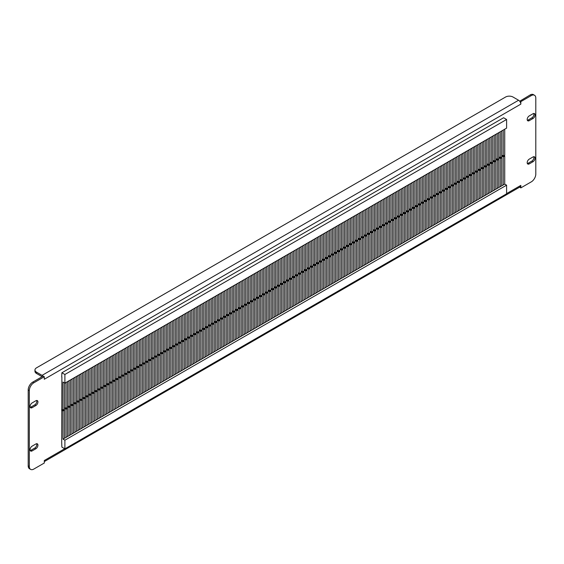 <?xml version="1.0" encoding="UTF-8"?>
<svg xmlns="http://www.w3.org/2000/svg" width="564" height="564" viewBox="0 0 564 564"><rect width="100%" height="100%" fill="white"/><g stroke="black" fill="none" stroke-linecap="round" stroke-linejoin="round"><path stroke-width="0.85" d="M64.698 448.74L44.295 460.52L44.295 463.023L33.812 469.072A6.352 3.666 120 0 1 30.639 469.389A6.352 3.666 120 0 1 29.321 466.484L29.321 390.577L28.2 389.928L28.2 465.836L29.321 466.484M519.705 187.114L520.826 187.904L520.826 185.394A3.18 1.833 60 0 1 520.17 186.846L44.295 461.592M533.777 156.7A2.912 1.678 -60 0 1 531.866 161.078L528.13 163.243A2.912 1.678 -60 0 1 527.347 163.518M533.777 113.477A2.912 1.678 -60 0 1 531.866 117.855L528.13 120.019A2.912 1.678 -60 0 1 527.347 120.287M36.653 400.482A2.912 1.678 -60 0 1 34.749 404.867L31.006 407.025A2.912 1.678 -60 0 1 30.223 407.3M36.653 443.713A2.912 1.678 -60 0 1 34.749 448.091L31.006 450.248A2.912 1.678 -60 0 1 30.223 450.523M520.826 187.904L531.309 181.848A6.352 3.666 120 0 0 535.8 174.072L535.8 98.164A6.352 3.666 120 0 0 534.482 95.26A6.352 3.666 120 0 0 531.309 95.577L530.188 94.928L519.705 101.238A3.18 1.833 60 0 1 520.826 104.128L520.826 101.626L519.705 100.977M530.188 94.928A6.352 3.666 -60 0 1 533.361 94.611L534.482 95.26M30.639 469.389L29.518 468.74A6.352 3.666 -60 0 1 28.2 465.836M28.2 389.928A6.352 3.666 -60 0 1 32.691 382.152L33.812 382.801A6.352 3.666 120 0 0 29.321 390.577M520.826 104.128L44.295 379.255L44.295 376.745L43.174 376.096L32.691 382.152M61.892 376.879L61.702 442.684L61.892 447.118L64.888 448.845L506.599 193.826L506.599 185.175L64.888 440.202L64.888 448.845M532.994 156.975L529.251 159.133A2.912 1.678 120 0 0 527.347 161.699A2.912 1.678 120 0 0 527.791 164.032A2.912 1.678 120 0 0 529.251 163.891L532.994 161.727A2.912 1.678 120 0 0 534.898 159.161A2.912 1.678 120 0 0 534.446 156.827A2.912 1.678 120 0 0 532.994 156.975M532.994 113.752L529.251 115.909A2.912 1.678 120 0 0 527.347 118.475A2.912 1.678 120 0 0 527.791 120.809A2.912 1.678 120 0 0 529.251 120.668L532.994 118.503A2.912 1.678 120 0 0 534.898 115.937A2.912 1.678 120 0 0 534.446 113.604A2.912 1.678 120 0 0 532.994 113.752M32.134 407.673L35.87 405.516A2.912 1.678 120 0 0 37.774 402.95A2.912 1.678 120 0 0 37.33 400.616A2.912 1.678 120 0 0 35.87 400.757L32.134 402.922A2.912 1.678 120 0 0 30.23 405.488A2.912 1.678 120 0 0 30.675 407.821A2.912 1.678 120 0 0 32.134 407.673L31.006 407.025M32.134 450.897L35.87 448.74A2.912 1.678 120 0 0 37.774 446.173A2.912 1.678 120 0 0 37.33 443.84A2.912 1.678 120 0 0 35.87 443.981L32.134 446.145A2.912 1.678 120 0 0 30.23 448.711A2.912 1.678 120 0 0 30.675 451.045A2.912 1.678 120 0 0 32.134 450.897L31.006 450.248M531.309 95.577L520.826 101.626M44.295 376.745L33.812 382.801M42.124 376.703A1.586 0.916 -120 0 0 42.053 376.66L36.512 373.46A5.295 3.06 180 0 1 34.961 371.302L34.961 370.005A5.295 3.06 0 0 0 36.512 372.162L36.512 373.46M43.026 376.181A3.18 1.833 -120 0 0 42.053 375.363L36.512 372.162M34.961 370.005A5.295 3.06 0 0 1 36.512 367.841L505.555 97.043A5.295 3.06 0 0 1 513.043 97.043L518.584 100.244A3.18 1.833 60 0 1 519.705 101.238M501.734 156.002L503.236 156.862L504.731 156.002L504.731 184.097L63.013 439.123L64.888 440.202M504.731 184.097L506.599 185.175M504.731 156.002L503.983 155.572M61.702 410.268L63.013 411.022L63.013 439.123M503.236 156.862L503.236 184.964M351.999 242.449L353.501 243.317L353.501 271.411M353.501 243.317L354.996 242.449L354.996 270.544M354.996 242.449L354.248 242.019M498.738 157.73L500.24 158.597L500.24 186.691M500.24 158.597L501.734 157.73L501.734 185.824M501.734 157.73L500.987 157.3M495.749 159.457L497.244 160.324L497.244 188.418M497.244 160.324L498.738 159.457L498.738 187.558M498.738 159.457L497.991 159.027M492.753 161.191L494.247 162.051L494.247 190.146M494.247 162.051L495.749 161.191L495.749 189.285M495.749 161.191L494.995 160.754M489.756 162.918L491.251 163.779L491.251 191.88M491.251 163.779L492.753 162.918L492.753 191.013M492.753 162.918L492.005 162.488M486.76 164.646L488.262 165.513L488.262 193.607M488.262 165.513L489.756 164.646L489.756 192.74M489.756 164.646L489.009 164.216M483.764 166.373L485.266 167.24L485.266 195.334M485.266 167.24L486.76 166.373L486.76 194.474M486.76 166.373L486.013 165.943M480.775 168.107L482.269 168.967L482.269 197.062M482.269 168.967L483.764 168.107L483.764 196.202M483.764 168.107L483.017 167.67M477.779 169.834L479.273 170.695L479.273 198.796M479.273 170.695L480.775 169.834L480.775 197.929M480.775 169.834L480.02 169.397M474.782 171.562L476.284 172.429L476.284 200.523M476.284 172.429L477.779 171.562L477.779 199.656M477.779 171.562L477.031 171.132M471.786 173.289L473.288 174.156L473.288 202.25M473.288 174.156L474.782 173.289L474.782 201.39M474.782 173.289L474.035 172.859M468.797 175.023L470.291 175.883L470.291 203.978M470.291 175.883L471.786 175.023L471.786 203.118M471.786 175.023L471.039 174.586M465.801 176.751L467.295 177.611L467.295 205.712M467.295 177.611L468.797 176.751L468.797 204.845M468.797 176.751L468.042 176.313M462.804 178.478L464.299 179.345L464.299 207.439M464.299 179.345L465.801 178.478L465.801 206.572M465.801 178.478L465.053 178.048M459.808 180.205L461.31 181.072L461.31 209.166M461.31 181.072L462.804 180.205L462.804 208.306M462.804 180.205L462.057 179.775M456.812 181.939L458.313 182.799L458.313 210.894M458.313 182.799L459.808 181.939L459.808 210.034M459.808 181.939L459.061 181.502M453.823 183.667L455.317 184.527L455.317 212.628M455.317 184.527L456.812 183.667L456.812 211.761M456.812 183.667L456.064 183.229M450.826 185.394L452.321 186.261L452.321 214.355M452.321 186.261L453.823 185.394L453.823 213.488M453.823 185.394L453.068 184.964M447.83 187.121L449.332 187.988L449.332 216.082M449.332 187.988L450.826 187.121L450.826 215.222M450.826 187.121L450.079 186.691M444.834 188.848L446.335 189.715L446.335 217.81M446.335 189.715L447.83 188.848L447.83 216.95M447.83 188.848L447.083 188.418M441.845 190.583L443.339 191.443L443.339 219.544M443.339 191.443L444.834 190.583L444.834 218.677M444.834 190.583L444.087 190.146M438.848 192.31L440.343 193.177L440.343 221.271M440.343 193.177L441.845 192.31L441.845 220.404M441.845 192.31L441.09 191.88M435.852 194.037L437.347 194.904L437.347 222.999M437.347 194.904L438.848 194.037L438.848 222.131M438.848 194.037L438.101 193.607M432.856 195.764L434.358 196.632L434.358 224.726M434.358 196.632L435.852 195.764L435.852 223.866M435.852 195.764L435.105 195.334M429.86 197.499L431.361 198.359L431.361 226.46M431.361 198.359L432.856 197.499L432.856 225.593M432.856 197.499L432.109 197.062M426.87 199.226L428.365 200.093L428.365 228.187M428.365 200.093L429.86 199.226L429.86 227.32M429.86 199.226L429.112 198.796M423.874 200.953L425.369 201.82L425.369 229.915M425.369 201.82L426.87 200.953L426.87 229.047M426.87 200.953L426.116 200.523M420.878 202.68L422.38 203.548L422.38 231.642M422.38 203.548L423.874 202.68L423.874 230.782M423.874 202.68L423.127 202.25M417.882 204.415L419.383 205.275L419.383 233.376M419.383 205.275L420.878 204.415L420.878 232.509M420.878 204.415L420.131 203.978M414.892 206.142L416.387 207.009L416.387 235.103M416.387 207.009L417.882 206.142L417.882 234.236M417.882 206.142L417.134 205.712M411.896 207.869L413.391 208.736L413.391 236.831M413.391 208.736L414.892 207.869L414.892 235.963M414.892 207.869L414.138 207.439M408.9 209.596L410.395 210.464L410.395 238.558M410.395 210.464L411.896 209.596L411.896 237.698M411.896 209.596L411.149 209.166M405.904 211.331L407.405 212.191L407.405 240.292M407.405 212.191L408.9 211.331L408.9 239.425M408.9 211.331L408.153 210.894M402.907 213.058L404.409 213.925L404.409 242.019M404.409 213.925L405.904 213.058L405.904 241.152M405.904 213.058L405.156 212.628M399.918 214.785L401.413 215.652L401.413 243.747M401.413 215.652L402.907 214.785L402.907 242.88M402.907 214.785L402.16 214.355M396.922 216.513L398.417 217.38L398.417 245.474M398.417 217.38L399.918 216.513L399.918 244.614M399.918 216.513L399.164 216.082M393.926 218.247L395.42 219.107L395.42 247.208M395.42 219.107L396.922 218.247L396.922 246.341M396.922 218.247L396.175 217.81M390.93 219.974L392.431 220.841L392.431 248.935M392.431 220.841L393.926 219.974L393.926 248.068M393.926 219.974L393.178 219.544M387.94 221.701L389.435 222.568L389.435 250.663M389.435 222.568L390.93 221.701L390.93 249.796M390.93 221.701L390.182 221.271M384.944 223.429L386.439 224.296L386.439 252.39M386.439 224.296L387.94 223.429L387.94 251.53M387.94 223.429L387.186 222.999M381.948 225.163L383.442 226.023L383.442 254.124M383.442 226.023L384.944 225.163L384.944 253.257M384.944 225.163L384.197 224.726M378.952 226.89L380.453 227.75L380.453 255.852M380.453 227.75L381.948 226.89L381.948 254.984M381.948 226.89L381.201 226.46M375.955 228.617L377.457 229.485L377.457 257.579M377.457 229.485L378.952 228.617L378.952 256.712M378.952 228.617L378.204 228.187M372.966 230.345L374.461 231.212L374.461 259.306M374.461 231.212L375.955 230.345L375.955 258.446M375.955 230.345L375.208 229.915M369.97 232.079L371.464 232.939L371.464 261.033M371.464 232.939L372.966 232.079L372.966 260.173M372.966 232.079L372.212 231.642M366.974 233.806L368.468 234.666L368.468 262.768M368.468 234.666L369.97 233.806L369.97 261.9M369.97 233.806L369.223 233.376M363.977 235.533L365.479 236.401L365.479 264.495M365.479 236.401L366.974 235.533L366.974 263.628M366.974 235.533L366.226 235.103M360.988 237.261L362.483 238.128L362.483 266.222M362.483 238.128L363.977 237.261L363.977 265.362M363.977 237.261L363.23 236.831M357.992 238.995L359.487 239.855L359.487 267.949M359.487 239.855L360.988 238.995L360.988 267.089M360.988 238.995L360.234 238.558M354.996 240.722L356.49 241.582L356.49 269.684M356.49 241.582L357.992 240.722L357.992 268.817M357.992 240.722L357.245 240.285M349.003 244.177L350.505 245.044L350.505 273.138M350.505 245.044L351.999 244.177L351.999 272.278M351.999 244.177L351.252 243.747M346.014 245.911L347.509 246.771L347.509 274.865M347.509 246.771L349.003 245.911L349.003 274.005M349.003 245.911L348.256 245.474M343.018 247.638L344.512 248.498L344.512 276.6M344.512 248.498L346.014 247.638L346.014 275.733M346.014 247.638L345.26 247.201M340.022 249.366L341.516 250.233L341.516 278.327M341.516 250.233L343.018 249.366L343.018 277.46M343.018 249.366L342.27 248.935M337.025 251.093L338.527 251.96L338.527 280.054M338.527 251.96L340.022 251.093L340.022 279.194M340.022 251.093L339.274 250.663M334.036 252.827L335.531 253.687L335.531 281.781M335.531 253.687L337.025 252.827L337.025 280.921M337.025 252.827L336.278 252.39M331.04 254.554L332.534 255.414L332.534 283.516M332.534 255.414L334.036 254.554L334.036 282.649M334.036 254.554L333.282 254.117M328.044 256.282L329.538 257.149L329.538 285.243M329.538 257.149L331.04 256.282L331.04 284.376M331.04 256.282L330.292 255.852M325.047 258.009L326.549 258.876L326.549 286.97M326.549 258.876L328.044 258.009L328.044 286.11M328.044 258.009L327.296 257.579M322.051 259.736L323.553 260.603L323.553 288.697M323.553 260.603L325.047 259.736L325.047 287.837M325.047 259.736L324.3 259.306M319.062 261.47L320.556 262.331L320.556 290.432M320.556 262.331L322.051 261.47L322.051 289.565M322.051 261.47L321.304 261.033M316.066 263.198L317.56 264.065L317.56 292.159M317.56 264.065L319.062 263.198L319.062 291.292M319.062 263.198L318.308 262.768M313.069 264.925L314.564 265.792L314.564 293.886M314.564 265.792L316.066 264.925L316.066 293.019M316.066 264.925L315.318 264.495M310.073 266.652L311.575 267.519L311.575 295.614M311.575 267.519L313.069 266.652L313.069 294.753M313.069 266.652L312.322 266.222M307.084 268.386L308.578 269.247L308.578 297.348M308.578 269.247L310.073 268.386L310.073 296.481M310.073 268.386L309.326 267.949M304.088 270.114L305.582 270.981L305.582 299.075M305.582 270.981L307.084 270.114L307.084 298.208M307.084 270.114L306.33 269.684M301.091 271.841L302.586 272.708L302.586 300.802M302.586 272.708L304.088 271.841L304.088 299.935M304.088 271.841L303.34 271.411M298.095 273.568L299.597 274.435L299.597 302.53M299.597 274.435L301.091 273.568L301.091 301.669M301.091 273.568L300.344 273.138M295.099 275.303L296.601 276.163L296.601 304.264M296.601 276.163L298.095 275.303L298.095 303.397M298.095 275.303L297.348 274.865M292.11 277.03L293.604 277.897L293.604 305.991M293.604 277.897L295.099 277.03L295.099 305.124M295.099 277.03L294.352 276.6M289.113 278.757L290.608 279.624L290.608 307.718M290.608 279.624L292.11 278.757L292.11 306.851M292.11 278.757L291.355 278.327M286.117 280.484L287.612 281.351L287.612 309.446M287.612 281.351L289.113 280.484L289.113 308.586M289.113 280.484L288.366 280.054M283.121 282.219L284.623 283.079L284.623 311.18M284.623 283.079L286.117 282.219L286.117 310.313M286.117 282.219L285.37 281.781M280.132 283.946L281.626 284.813L281.626 312.907M281.626 284.813L283.121 283.946L283.121 312.04M283.121 283.946L282.374 283.516M277.135 285.673L278.63 286.54L278.63 314.634M278.63 286.54L280.132 285.673L280.132 313.767M280.132 285.673L279.377 285.243M274.139 287.4L275.634 288.267L275.634 316.362M275.634 288.267L277.135 287.4L277.135 315.502M277.135 287.4L276.388 286.97M271.143 289.135L272.645 289.995L272.645 318.096M272.645 289.995L274.139 289.135L274.139 317.229M274.139 289.135L273.392 288.697M268.147 290.862L269.648 291.722L269.648 319.823M269.648 291.722L271.143 290.862L271.143 318.956M271.143 290.862L270.396 290.432M265.158 292.589L266.652 293.456L266.652 321.55M266.652 293.456L268.147 292.589L268.147 320.683M268.147 292.589L267.399 292.159M262.161 294.316L263.656 295.183L263.656 323.278M263.656 295.183L265.158 294.316L265.158 322.418M265.158 294.316L264.403 293.886M259.165 296.051L260.66 296.911L260.66 325.005M260.66 296.911L262.161 296.051L262.161 324.145M262.161 296.051L261.414 295.614M256.169 297.778L257.67 298.638L257.67 326.739M257.67 298.638L259.165 297.778L259.165 325.872M259.165 297.778L258.418 297.348M253.18 299.505L254.674 300.372L254.674 328.467M254.674 300.372L256.169 299.505L256.169 327.599M256.169 299.505L255.421 299.075M250.183 301.232L251.678 302.1L251.678 330.194M251.678 302.1L253.18 301.232L253.18 329.334M253.18 301.232L252.425 300.802M247.187 302.967L248.682 303.827L248.682 331.921M248.682 303.827L250.183 302.967L250.183 331.061M250.183 302.967L249.436 302.53M244.191 304.694L245.692 305.554L245.692 333.655M245.692 305.554L247.187 304.694L247.187 332.788M247.187 304.694L246.44 304.264M241.195 306.421L242.696 307.288L242.696 335.383M242.696 307.288L244.191 306.421L244.191 334.515M244.191 306.421L243.444 305.991M238.205 308.148L239.7 309.016L239.7 337.11M239.7 309.016L241.195 308.148L241.195 336.25M241.195 308.148L240.447 307.718M235.209 309.883L236.704 310.743L236.704 338.837M236.704 310.743L238.205 309.883L238.205 337.977M238.205 309.883L237.451 309.446M232.213 311.61L233.707 312.47L233.707 340.571M233.707 312.47L235.209 311.61L235.209 339.704M235.209 311.61L234.462 311.173M229.217 313.337L230.718 314.204L230.718 342.299M230.718 314.204L232.213 313.337L232.213 341.431M232.213 313.337L231.466 312.907M226.22 315.064L227.722 315.932L227.722 344.026M227.722 315.932L229.217 315.064L229.217 343.166M229.217 315.064L228.469 314.634M223.231 316.799L224.726 317.659L224.726 345.753M224.726 317.659L226.22 316.799L226.22 344.893M226.22 316.799L225.473 316.362M220.235 318.526L221.73 319.386L221.73 347.487M221.73 319.386L223.231 318.526L223.231 346.62M223.231 318.526L222.484 318.089M217.239 320.253L218.74 321.12L218.74 349.215M218.74 321.12L220.235 320.253L220.235 348.348M220.235 320.253L219.488 319.823M214.242 321.981L215.744 322.848L215.744 350.942M215.744 322.848L217.239 321.981L217.239 350.082M217.239 321.981L216.491 321.55M211.253 323.715L212.748 324.575L212.748 352.669M212.748 324.575L214.242 323.715L214.242 351.809M214.242 323.715L213.495 323.278M208.257 325.442L209.752 326.302L209.752 354.403M209.752 326.302L211.253 325.442L211.253 353.536M211.253 325.442L210.499 325.005M205.261 327.169L206.755 328.036L206.755 356.131M206.755 328.036L208.257 327.169L208.257 355.264M208.257 327.169L207.51 326.739M202.264 328.897L203.766 329.764L203.766 357.858M203.766 329.764L205.261 328.897L205.261 356.998M205.261 328.897L204.513 328.467M199.268 330.624L200.77 331.491L200.77 359.585M200.77 331.491L202.264 330.624L202.264 358.725M202.264 330.624L201.517 330.194M196.279 332.358L197.774 333.218L197.774 361.32M197.774 333.218L199.268 332.358L199.268 360.452M199.268 332.358L198.521 331.921M193.283 334.085L194.777 334.953L194.777 363.047M194.777 334.953L196.279 334.085L196.279 362.18M196.279 334.085L195.532 333.655M190.287 335.813L191.788 336.68L191.788 364.774M191.788 336.68L193.283 335.813L193.283 363.907M193.283 335.813L192.536 335.383M187.29 337.54L188.792 338.407L188.792 366.501M188.792 338.407L190.287 337.54L190.287 365.641M190.287 337.54L189.539 337.11M184.301 339.274L185.796 340.134L185.796 368.236M185.796 340.134L187.29 339.274L187.29 367.368M187.29 339.274L186.543 338.837M181.305 341.001L182.799 341.869L182.799 369.963M182.799 341.869L184.301 341.001L184.301 369.096M184.301 341.001L183.547 340.571M178.309 342.729L179.803 343.596L179.803 371.69M179.803 343.596L181.305 342.729L181.305 370.823M181.305 342.729L180.558 342.299M175.312 344.456L176.814 345.323L176.814 373.417M176.814 345.323L178.309 344.456L178.309 372.557M178.309 344.456L177.561 344.026M172.316 346.19L173.818 347.05L173.818 375.152M173.818 347.05L175.312 346.19L175.312 374.284M175.312 346.19L174.565 345.753M169.327 347.917L170.821 348.785L170.821 376.879M170.821 348.785L172.316 347.917L172.316 376.012M172.316 347.917L171.569 347.487M166.331 349.645L167.825 350.512L167.825 378.606M167.825 350.512L169.327 349.645L169.327 377.739M169.327 349.645L168.58 349.215M163.334 351.372L164.836 352.239L164.836 380.333M164.836 352.239L166.331 351.372L166.331 379.473M166.331 351.372L165.583 350.942M160.338 353.106L161.84 353.966L161.84 382.068M161.84 353.966L163.334 353.106L163.334 381.201M163.334 353.106L162.587 352.669M157.349 354.834L158.844 355.701L158.844 383.795M158.844 355.701L160.338 354.834L160.338 382.928M160.338 354.834L159.591 354.403M154.353 356.561L155.847 357.428L155.847 385.522M155.847 357.428L157.349 356.561L157.349 384.655M157.349 356.561L156.595 356.131M151.356 358.288L152.851 359.155L152.851 387.249M152.851 359.155L154.353 358.288L154.353 386.389M154.353 358.288L153.605 357.858M148.36 360.022L149.862 360.882L149.862 388.984M149.862 360.882L151.356 360.022L151.356 388.117M151.356 360.022L150.609 359.585M145.364 361.75L146.866 362.61L146.866 390.711M146.866 362.61L148.36 361.75L148.36 389.844M148.36 361.75L147.613 361.32M142.375 363.477L143.869 364.344L143.869 392.438M143.869 364.344L145.364 363.477L145.364 391.571M145.364 363.477L144.617 363.047M139.378 365.204L140.873 366.071L140.873 394.166M140.873 366.071L142.375 365.204L142.375 393.305M142.375 365.204L141.62 364.774M136.382 366.938L137.884 367.798L137.884 395.893M137.884 367.798L139.378 366.938L139.378 395.033M139.378 366.938L138.631 366.501M133.386 368.666L134.888 369.526L134.888 397.627M134.888 369.526L136.382 368.666L136.382 396.76M136.382 368.666L135.635 368.236M130.397 370.393L131.891 371.26L131.891 399.354M131.891 371.26L133.386 370.393L133.386 398.487M133.386 370.393L132.639 369.963M127.401 372.12L128.895 372.987L128.895 401.082M128.895 372.987L130.397 372.12L130.397 400.221M130.397 372.12L129.642 371.69M124.404 373.854L125.899 374.715L125.899 402.809M125.899 374.715L127.401 373.854L127.401 401.949M127.401 373.854L126.653 373.417M121.408 375.582L122.91 376.442L122.91 404.543M122.91 376.442L124.404 375.582L124.404 403.676M124.404 375.582L123.657 375.152M118.412 377.309L119.913 378.176L119.913 406.27M119.913 378.176L121.408 377.309L121.408 405.403M121.408 377.309L120.661 376.879M115.423 379.036L116.917 379.903L116.917 407.998M116.917 379.903L118.412 379.036L118.412 407.137M118.412 379.036L117.665 378.606M112.426 380.77L113.921 381.631L113.921 409.725M113.921 381.631L115.423 380.77L115.423 408.865M115.423 380.77L114.668 380.333M109.43 382.498L110.932 383.358L110.932 411.459M110.932 383.358L112.426 382.498L112.426 410.592M112.426 382.498L111.679 382.061M106.434 384.225L107.935 385.092L107.935 413.186M107.935 385.092L109.43 384.225L109.43 412.319M109.43 384.225L108.683 383.795M103.445 385.952L104.939 386.819L104.939 414.914M104.939 386.819L106.434 385.952L106.434 414.054M106.434 385.952L105.687 385.522M100.448 387.687L101.943 388.547L101.943 416.641M101.943 388.547L103.445 387.687L103.445 415.781M103.445 387.687L102.69 387.249M97.452 389.414L98.947 390.274L98.947 418.375M98.947 390.274L100.448 389.414L100.448 417.508M100.448 389.414L99.701 388.977M94.456 391.141L95.958 392.008L95.958 420.102M95.958 392.008L97.452 391.141L97.452 419.235M97.452 391.141L96.705 390.711M91.46 392.868L92.961 393.735L92.961 421.83M92.961 393.735L94.456 392.868L94.456 420.97M94.456 392.868L93.709 392.438M88.47 394.603L89.965 395.463L89.965 423.557M89.965 395.463L91.46 394.603L91.46 422.697M91.46 394.603L90.712 394.166M85.474 396.33L86.969 397.19L86.969 425.291M86.969 397.19L88.47 396.33L88.47 424.424M88.47 396.33L87.716 395.893M82.478 398.057L83.98 398.924L83.98 427.019M83.98 398.924L85.474 398.057L85.474 426.151M85.474 398.057L84.727 397.627M79.482 399.784L80.983 400.651L80.983 428.746M80.983 400.651L82.478 399.784L82.478 427.886M82.478 399.784L81.731 399.354M76.492 401.512L77.987 402.379L77.987 430.473M77.987 402.379L79.482 401.512L79.482 429.613M79.482 401.512L78.734 401.082M73.496 403.246L74.991 404.106L74.991 432.207M74.991 404.106L76.492 403.246L76.492 431.34M76.492 403.246L75.738 402.809M70.5 404.973L71.995 405.84L71.995 433.935M71.995 405.84L73.496 404.973L73.496 433.067M73.496 404.973L72.749 404.543M67.504 406.7L69.005 407.568L69.005 435.662M69.005 407.568L70.5 406.7L70.5 434.795M70.5 406.7L69.753 406.27M64.507 408.428L66.009 409.295L66.009 437.389M66.009 409.295L67.504 408.428L67.504 436.529M67.504 408.428L66.756 407.998M63.013 411.022L64.507 410.162L64.507 438.256M64.507 410.162L63.76 409.725M61.702 376.985L61.892 372.769L64.888 374.496L64.888 383.146L63.013 382.061L63.013 410.162L61.702 409.401M64.888 374.496L506.599 119.476L503.61 117.749L61.892 372.769M506.599 119.476L506.599 128.12L64.888 383.146M503.236 130.065L503.236 156.002L504.731 155.135L504.731 129.205M503.236 156.002L501.734 155.135M353.501 216.513L353.501 242.449L354.996 241.582L354.996 215.652M353.501 242.449L351.999 241.582M500.24 131.793L500.24 157.73L501.734 156.862L501.734 130.933M500.24 157.73L498.738 156.862M497.244 133.527L497.244 159.457L498.738 158.597L498.738 132.66M497.244 159.457L495.749 158.597M494.247 135.254L494.247 161.191L495.749 160.324L495.749 134.387M494.247 161.191L492.753 160.324M491.251 136.982L491.251 162.918L492.753 162.051L492.753 136.114M491.251 162.918L489.756 162.051M488.262 138.709L488.262 164.646L489.756 163.779L489.756 137.849M488.262 164.646L486.76 163.779M485.266 140.443L485.266 166.373L486.76 165.513L486.76 139.576M485.266 166.373L483.764 165.513M482.269 142.17L482.269 168.107L483.764 167.24L483.764 141.303M482.269 168.107L480.775 167.24M479.273 143.898L479.273 169.834L480.775 168.967L480.775 143.03M479.273 169.834L477.779 168.967M476.284 145.625L476.284 171.562L477.779 170.695L477.779 144.765M476.284 171.562L474.782 170.695M473.288 147.359L473.288 173.289L474.782 172.429L474.782 146.492M473.288 173.289L471.786 172.429M470.291 149.086L470.291 175.023L471.786 174.156L471.786 148.219M470.291 175.023L468.797 174.156M467.295 150.814L467.295 176.751L468.797 175.883L468.797 149.946M467.295 176.751L465.801 175.883M464.299 152.541L464.299 178.478L465.801 177.611L465.801 151.681M464.299 178.478L462.804 177.611M461.31 154.275L461.31 180.205L462.804 179.345L462.804 153.408M461.31 180.205L459.808 179.345M458.313 156.002L458.313 181.939L459.808 181.072L459.808 155.135M458.313 181.939L456.812 181.072M455.317 157.73L455.317 183.667L456.812 182.799L456.812 156.862M455.317 183.667L453.823 182.799M452.321 159.457L452.321 185.394L453.823 184.527L453.823 158.597M452.321 185.394L450.826 184.527M449.332 161.191L449.332 187.121L450.826 186.261L450.826 160.324M449.332 187.121L447.83 186.261M446.335 162.918L446.335 188.848L447.83 187.988L447.83 162.051M446.335 188.848L444.834 187.988M443.339 164.646L443.339 190.583L444.834 189.715L444.834 163.779M443.339 190.583L441.845 189.715M440.343 166.373L440.343 192.31L441.845 191.443L441.845 165.513M440.343 192.31L438.848 191.443M437.347 168.107L437.347 194.037L438.848 193.177L438.848 167.24M437.347 194.037L435.852 193.177M434.358 169.834L434.358 195.764L435.852 194.904L435.852 168.967M434.358 195.764L432.856 194.904M431.361 171.562L431.361 197.499L432.856 196.632L432.856 170.695M431.361 197.499L429.86 196.632M428.365 173.289L428.365 199.226L429.86 198.359L429.86 172.429M428.365 199.226L426.87 198.359M425.369 175.016L425.369 200.953L426.87 200.093L426.87 174.156M425.369 200.953L423.874 200.093M422.38 176.751L422.38 202.68L423.874 201.82L423.874 175.883M422.38 202.68L420.878 201.82M419.383 178.478L419.383 204.415L420.878 203.548L420.878 177.611M419.383 204.415L417.882 203.548M416.387 180.205L416.387 206.142L417.882 205.275L417.882 179.345M416.387 206.142L414.892 205.275M413.391 181.932L413.391 207.869L414.892 207.009L414.892 181.072M413.391 207.869L411.896 207.009M410.395 183.667L410.395 209.596L411.896 208.736L411.896 182.799M410.395 209.596L408.9 208.736M407.405 185.394L407.405 211.331L408.9 210.464L408.9 184.527M407.405 211.331L405.904 210.464M404.409 187.121L404.409 213.058L405.904 212.191L405.904 186.261M404.409 213.058L402.907 212.191M401.413 188.848L401.413 214.785L402.907 213.925L402.907 187.988M401.413 214.785L399.918 213.925M398.417 190.583L398.417 216.513L399.918 215.652L399.918 189.715M398.417 216.513L396.922 215.652M395.42 192.31L395.42 218.247L396.922 217.38L396.922 191.443M395.42 218.247L393.926 217.38M392.431 194.037L392.431 219.974L393.926 219.107L393.926 193.177M392.431 219.974L390.93 219.107M389.435 195.764L389.435 221.701L390.93 220.841L390.93 194.904M389.435 221.701L387.94 220.841M386.439 197.499L386.439 223.429L387.94 222.568L387.94 196.632M386.439 223.429L384.944 222.568M383.442 199.226L383.442 225.163L384.944 224.296L384.944 198.359M383.442 225.163L381.948 224.296M380.453 200.953L380.453 226.89L381.948 226.023L381.948 200.093M380.453 226.89L378.952 226.023M377.457 202.68L377.457 228.617L378.952 227.75L378.952 201.82M377.457 228.617L375.955 227.75M374.461 204.415L374.461 230.345L375.955 229.485L375.955 203.548M374.461 230.345L372.966 229.485M371.464 206.142L371.464 232.079L372.966 231.212L372.966 205.275M371.464 232.079L369.97 231.212M368.468 207.869L368.468 233.806L369.97 232.939L369.97 207.002M368.468 233.806L366.974 232.939M365.479 209.596L365.479 235.533L366.974 234.666L366.974 208.736M365.479 235.533L363.977 234.666M362.483 211.331L362.483 237.261L363.977 236.401L363.977 210.464M362.483 237.261L360.988 236.401M359.487 213.058L359.487 238.995L360.988 238.128L360.988 212.191M359.487 238.995L357.992 238.128M356.49 214.785L356.49 240.722L357.992 239.855L357.992 213.918M356.49 240.722L354.996 239.855M350.505 218.247L350.505 244.177L351.999 243.317L351.999 217.38M350.505 244.177L349.003 243.317M347.509 219.974L347.509 245.911L349.003 245.044L349.003 219.107M347.509 245.911L346.014 245.044M344.512 221.701L344.512 247.638L346.014 246.771L346.014 220.834M344.512 247.638L343.018 246.771M341.516 223.429L341.516 249.366L343.018 248.498L343.018 222.568M341.516 249.366L340.022 248.498M338.527 225.163L338.527 251.093L340.022 250.233L340.022 224.296M338.527 251.093L337.025 250.233M335.531 226.89L335.531 252.827L337.025 251.96L337.025 226.023M335.531 252.827L334.036 251.96M332.534 228.617L332.534 254.554L334.036 253.687L334.036 227.75M332.534 254.554L331.04 253.687M329.538 230.345L329.538 256.282L331.04 255.414L331.04 229.485M329.538 256.282L328.044 255.414M326.549 232.079L326.549 258.009L328.044 257.149L328.044 231.212M326.549 258.009L325.047 257.149M323.553 233.806L323.553 259.736L325.047 258.876L325.047 232.939M323.553 259.736L322.051 258.876M320.556 235.533L320.556 261.47L322.051 260.603L322.051 234.666M320.556 261.47L319.062 260.603M317.56 237.261L317.56 263.198L319.062 262.331L319.062 236.401M317.56 263.198L316.066 262.331M314.564 238.995L314.564 264.925L316.066 264.065L316.066 238.128M314.564 264.925L313.069 264.065M311.575 240.722L311.575 266.652L313.069 265.792L313.069 239.855M311.575 266.652L310.073 265.792M308.578 242.449L308.578 268.386L310.073 267.519L310.073 241.582M308.578 268.386L307.084 267.519M305.582 244.177L305.582 270.114L307.084 269.247L307.084 243.317M305.582 270.114L304.088 269.247M302.586 245.904L302.586 271.841L304.088 270.981L304.088 245.044M302.586 271.841L301.091 270.981M299.597 247.638L299.597 273.568L301.091 272.708L301.091 246.771M299.597 273.568L298.095 272.708M296.601 249.366L296.601 275.303L298.095 274.435L298.095 248.498M296.601 275.303L295.099 274.435M293.604 251.093L293.604 277.03L295.099 276.163L295.099 250.233M293.604 277.03L292.11 276.163M290.608 252.82L290.608 278.757L292.11 277.897L292.11 251.96M290.608 278.757L289.113 277.897M287.612 254.554L287.612 280.484L289.113 279.624L289.113 253.687M287.612 280.484L286.117 279.624M284.623 256.282L284.623 282.219L286.117 281.351L286.117 255.414M284.623 282.219L283.121 281.351M281.626 258.009L281.626 283.946L283.121 283.079L283.121 257.149M281.626 283.946L280.132 283.079M278.63 259.736L278.63 285.673L280.132 284.813L280.132 258.876M278.63 285.673L277.135 284.813M275.634 261.47L275.634 287.4L277.135 286.54L277.135 260.603M275.634 287.4L274.139 286.54M272.645 263.198L272.645 289.135L274.139 288.267L274.139 262.331M272.645 289.135L271.143 288.267M269.648 264.925L269.648 290.862L271.143 289.995L271.143 264.065M269.648 290.862L268.147 289.995M266.652 266.652L266.652 292.589L268.147 291.722L268.147 265.792M266.652 292.589L265.158 291.722M263.656 268.386L263.656 294.316L265.158 293.456L265.158 267.519M263.656 294.316L262.161 293.456M260.66 270.114L260.66 296.051L262.161 295.183L262.161 269.247M260.66 296.051L259.165 295.183M257.67 271.841L257.67 297.778L259.165 296.911L259.165 270.981M257.67 297.778L256.169 296.911M254.674 273.568L254.674 299.505L256.169 298.638L256.169 272.708M254.674 299.505L253.18 298.638M251.678 275.303L251.678 301.232L253.18 300.372L253.18 274.435M251.678 301.232L250.183 300.372M248.682 277.03L248.682 302.967L250.183 302.1L250.183 276.163M248.682 302.967L247.187 302.1M245.692 278.757L245.692 304.694L247.187 303.827L247.187 277.89M245.692 304.694L244.191 303.827M242.696 280.484L242.696 306.421L244.191 305.554L244.191 279.624M242.696 306.421L241.195 305.554M239.7 282.219L239.7 308.148L241.195 307.288L241.195 281.351M239.7 308.148L238.205 307.288M236.704 283.946L236.704 309.883L238.205 309.016L238.205 283.079M236.704 309.883L235.209 309.016M233.707 285.673L233.707 311.61L235.209 310.743L235.209 284.806M233.707 311.61L232.213 310.743M230.718 287.4L230.718 313.337L232.213 312.47L232.213 286.54M230.718 313.337L229.217 312.47M227.722 289.135L227.722 315.064L229.217 314.204L229.217 288.267M227.722 315.064L226.22 314.204M224.726 290.862L224.726 316.799L226.22 315.932L226.22 289.995M224.726 316.799L223.231 315.932M221.73 292.589L221.73 318.526L223.231 317.659L223.231 291.722M221.73 318.526L220.235 317.659M218.74 294.316L218.74 320.253L220.235 319.386L220.235 293.456M218.74 320.253L217.239 319.386M215.744 296.051L215.744 321.981L217.239 321.12L217.239 295.183M215.744 321.981L214.242 321.12M212.748 297.778L212.748 323.715L214.242 322.848L214.242 296.911M212.748 323.715L211.253 322.848M209.752 299.505L209.752 325.442L211.253 324.575L211.253 298.638M209.752 325.442L208.257 324.575M206.755 301.232L206.755 327.169L208.257 326.302L208.257 300.372M206.755 327.169L205.261 326.302M203.766 302.967L203.766 328.897L205.261 328.036L205.261 302.1M203.766 328.897L202.264 328.036M200.77 304.694L200.77 330.624L202.264 329.764L202.264 303.827M200.77 330.624L199.268 329.764M197.774 306.421L197.774 332.358L199.268 331.491L199.268 305.554M197.774 332.358L196.279 331.491M194.777 308.148L194.777 334.085L196.279 333.218L196.279 307.288M194.777 334.085L193.283 333.218M191.788 309.876L191.788 335.813L193.283 334.953L193.283 309.016M191.788 335.813L190.287 334.953M188.792 311.61L188.792 337.54L190.287 336.68L190.287 310.743M188.792 337.54L187.29 336.68M185.796 313.337L185.796 339.274L187.29 338.407L187.29 312.47M185.796 339.274L184.301 338.407M182.799 315.064L182.799 341.001L184.301 340.134L184.301 314.204M182.799 341.001L181.305 340.134M179.803 316.792L179.803 342.729L181.305 341.869L181.305 315.932M179.803 342.729L178.309 341.869M176.814 318.526L176.814 344.456L178.309 343.596L178.309 317.659M176.814 344.456L175.312 343.596M173.818 320.253L173.818 346.19L175.312 345.323L175.312 319.386M173.818 346.19L172.316 345.323M170.821 321.981L170.821 347.917L172.316 347.05L172.316 321.12M170.821 347.917L169.327 347.05M167.825 323.708L167.825 349.645L169.327 348.785L169.327 322.848M167.825 349.645L166.331 348.785M164.836 325.442L164.836 351.372L166.331 350.512L166.331 324.575M164.836 351.372L163.334 350.512M161.84 327.169L161.84 353.106L163.334 352.239L163.334 326.302M161.84 353.106L160.338 352.239M158.844 328.897L158.844 354.834L160.338 353.966L160.338 328.036M158.844 354.834L157.349 353.966M155.847 330.624L155.847 356.561L157.349 355.701L157.349 329.764M155.847 356.561L154.353 355.701M152.851 332.358L152.851 358.288L154.353 357.428L154.353 331.491M152.851 358.288L151.356 357.428M149.862 334.085L149.862 360.022L151.356 359.155L151.356 333.218M149.862 360.022L148.36 359.155M146.866 335.813L146.866 361.75L148.36 360.882L148.36 334.953M146.866 361.75L145.364 360.882M143.869 337.54L143.869 363.477L145.364 362.61L145.364 336.68M143.869 363.477L142.375 362.61M140.873 339.274L140.873 365.204L142.375 364.344L142.375 338.407M140.873 365.204L139.378 364.344M137.884 341.001L137.884 366.938L139.378 366.071L139.378 340.134M137.884 366.938L136.382 366.071M134.888 342.729L134.888 368.666L136.382 367.798L136.382 341.869M134.888 368.666L133.386 367.798M131.891 344.456L131.891 370.393L133.386 369.526L133.386 343.596M131.891 370.393L130.397 369.526M128.895 346.19L128.895 372.12L130.397 371.26L130.397 345.323M128.895 372.12L127.401 371.26M125.899 347.917L125.899 373.854L127.401 372.987L127.401 347.05M125.899 373.854L124.404 372.987M122.91 349.645L122.91 375.582L124.404 374.715L124.404 348.778M122.91 375.582L121.408 374.715M119.913 351.372L119.913 377.309L121.408 376.442L121.408 350.512M119.913 377.309L118.412 376.442M116.917 353.106L116.917 379.036L118.412 378.176L118.412 352.239M116.917 379.036L115.423 378.176M113.921 354.834L113.921 380.77L115.423 379.903L115.423 353.966M113.921 380.77L112.426 379.903M110.932 356.561L110.932 382.498L112.426 381.631L112.426 355.694M110.932 382.498L109.43 381.631M107.935 358.288L107.935 384.225L109.43 383.358L109.43 357.428M107.935 384.225L106.434 383.358M104.939 360.022L104.939 385.952L106.434 385.092L106.434 359.155M104.939 385.952L103.445 385.092M101.943 361.75L101.943 387.687L103.445 386.819L103.445 360.882M101.943 387.687L100.448 386.819M98.947 363.477L98.947 389.414L100.448 388.547L100.448 362.61M98.947 389.414L97.452 388.547M95.958 365.204L95.958 391.141L97.452 390.274L97.452 364.344M95.958 391.141L94.456 390.274M92.961 366.938L92.961 392.868L94.456 392.008L94.456 366.071M92.961 392.868L91.46 392.008M89.965 368.666L89.965 394.596L91.46 393.735L91.46 367.798M89.965 394.596L88.47 393.735M86.969 370.393L86.969 396.33L88.47 395.463L88.47 369.526M86.969 396.33L85.474 395.463M83.98 372.12L83.98 398.057L85.474 397.19L85.474 371.26M83.98 398.057L82.478 397.19M80.983 373.854L80.983 399.784L82.478 398.924L82.478 372.987M80.983 399.784L79.482 398.924M77.987 375.582L77.987 401.512L79.482 400.651L79.482 374.715M77.987 401.512L76.492 400.651M74.991 377.309L74.991 403.246L76.492 402.379L76.492 376.442M74.991 403.246L73.496 402.379M71.995 379.036L71.995 404.973L73.496 404.106L73.496 378.176M71.995 404.973L70.5 404.106M69.005 380.763L69.005 406.7L70.5 405.84L70.5 379.903M69.005 406.7L67.504 405.84M66.009 382.498L66.009 408.428L67.504 407.568L67.504 381.631M66.009 408.428L64.507 407.568M63.013 410.162L64.507 409.295L64.507 382.928M506.599 193.607L520.826 185.394M42.053 375.363L518.584 100.244M34.749 448.091L35.87 448.74M34.749 404.867L35.87 405.516M531.866 117.855L532.994 118.503M528.13 120.019L529.251 120.668M531.866 161.078L532.994 161.727M528.13 163.243L529.251 163.891"/></g></svg>
